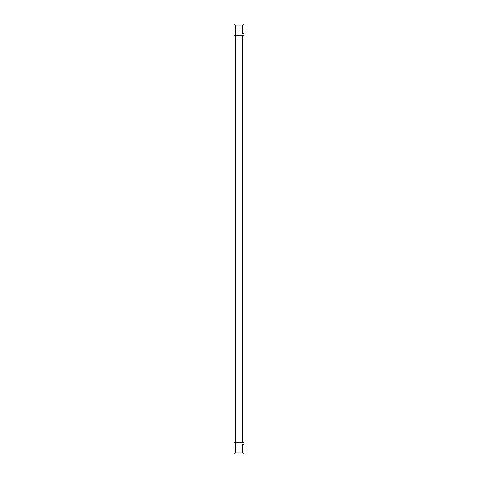 <?xml version="1.0" encoding="UTF-8"?>
<svg xmlns="http://www.w3.org/2000/svg" width="478" height="478" viewBox="0 0 478 478"><rect width="100%" height="100%" fill="white"/><g stroke="black" fill="none" stroke-linecap="round" stroke-linejoin="round"><path stroke-width="0.72" d="M242.758 442.807L242.758 35.193L243.953 35.193L243.953 442.807L235.242 442.807L235.236 452.905L242.764 452.905L242.764 444.199L243.953 444.199L243.953 452.905A1.195 1.195 0 0 1 242.758 454.1L235.242 454.1A1.195 1.195 0 0 1 234.047 452.905L234.047 35.193L235.242 35.193L235.236 25.095L242.758 25.089L242.764 33.801L243.953 33.801L243.953 25.095A1.195 1.195 0 0 0 242.758 23.9L235.242 23.9A1.195 1.195 0 0 0 234.047 25.095L234.047 35.193M242.758 35.193L235.242 35.193L235.242 442.807L234.047 442.807"/></g></svg>
